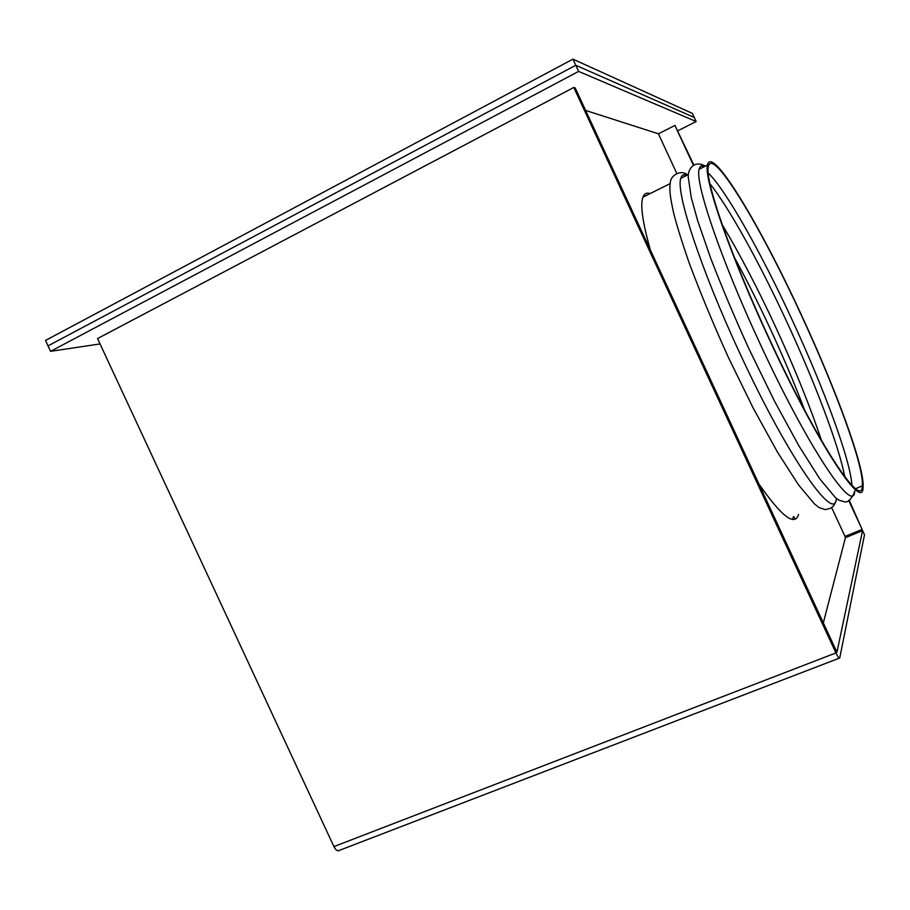 <?xml version="1.0" encoding="UTF-8"?>
<svg xmlns="http://www.w3.org/2000/svg" width="910" height="910" viewBox="0 0 910 910"><rect width="100%" height="100%" fill="white"/><g stroke="black" fill="none" stroke-linecap="round" stroke-linejoin="round"><path stroke-width="1.36" d="M572.947 59.15L575.78 65.27L48.025 345.891L45.5 340.454L572.947 59.15L692.385 113.397L696.15 121.519L677.984 130.721M100.054 343.935L50.562 351.328L48.025 345.891L575.78 65.27L694.262 117.458L575.78 65.27L578.624 71.401L696.15 121.519M793.657 516.493L792.36 519.371L793.657 516.493M798.548 514.457C794.862 526.799 781.542 516.493 758.576 483.528M823.266 623.077L845.413 537.685L862.555 530.678L836.938 652.231L575.211 87.986L573.789 87.451L835.926 652.925C837.996 657.191 839.27 658.874 839.737 657.998L864.489 534.852L849.166 500.17M862.555 530.678L862.123 529.438L844.992 536.434L845.413 537.685M676.847 173.56L658.419 133.804L674.924 125.421L693.465 165.415M844.992 536.434L831.569 507.45M848.677 500.409L862.123 529.438M50.562 351.328L578.624 71.401M658.419 133.804L585.619 110.428M693.932 165.142L674.924 125.421M839.191 658.214L339.612 850.281C337.826 851.589 335.926 850.361 333.924 846.584L97.541 338.554L573.789 87.451M650.445 250.273C642.608 222.586 640.094 204.875 642.926 197.14C644.28 193.58 646.691 192.385 650.127 193.568M643.688 195.548L645.383 195.923L643.688 195.548M769.132 338.964C817.271 443.443 863.033 512.307 863.055 487.567C865.137 468.388 836.097 389.616 801.335 314.86C760.373 225.725 711.495 144.064 707.491 165.074C703.555 177.871 730.013 254.925 769.132 338.964M704.567 166.53C701.69 165.04 699.87 165.938 699.119 169.237C694.762 182.216 720.777 259.316 759.827 343.195C807.864 447.481 854.149 515.959 854.683 491.059M686.822 175.346C683.751 173.958 681.749 174.948 680.794 178.337C675.527 191.737 700.586 268.939 739.489 352.454C787.309 456.297 834.743 523.944 836.381 498.68M804.565 410.023C794.726 384.02 783.328 357.027 770.372 329.045C758.508 303.462 746.496 279.552 734.336 257.325M821.537 440.656C810.105 406.372 794.76 368.379 775.502 326.701C757.336 287.606 739.568 253.594 722.187 224.679M682.602 177.439L680.964 178.246M844.776 476.783C838.736 445.081 814.689 381.938 786.684 321.594C759.804 263.479 729.263 207.924 710.005 183.831M851.919 485.292C850.452 459.88 823.698 387.785 791.848 319.239C761.192 252.878 725.839 189.906 708.219 172.968M700.541 168.532L699.13 169.192M801.209 314.962C760.623 226.647 712.257 145.873 708.321 166.689C704.42 179.384 730.628 255.664 769.337 338.816C816.952 442.158 862.259 510.396 862.305 485.917C864.375 466.966 835.642 389.002 801.209 314.962M793.736 516.459L795.01 519.201M333.924 846.584L835.926 652.925M705.239 166.189C695.297 160.001 687.96 167.94 688.222 176.938L691.293 197.732L697.731 220.857L710.619 258.053C721.641 286.593 734.324 316.669 748.68 348.291L774.319 400.81L798.912 445.877L819.808 478.876L835.187 497.338L838.918 500.17L844.139 501.706C847.847 503.002 851.453 499.408 854.934 490.956M687.63 174.936C680.896 169.226 671.853 175.255 670.59 180.817C669.066 189.121 669.987 196.571 673.684 213.179C676.585 224.759 681.613 240.968 688.768 261.807C699.938 291.848 713.156 323.744 728.421 357.505L753.287 408.249L777.447 452.088L798.434 484.78L814.507 503.969L819.239 507.666L825.222 509.611C829.636 508.292 833.514 509.486 836.734 498.635M685.81 175.846L683.763 174.8M703.441 167.087L701.394 165.938M862.305 485.917L855.73 488.659M669.953 183.718L642.926 197.14M688.369 174.572L680.794 178.337M707.491 165.074L699.119 169.237"/></g></svg>
